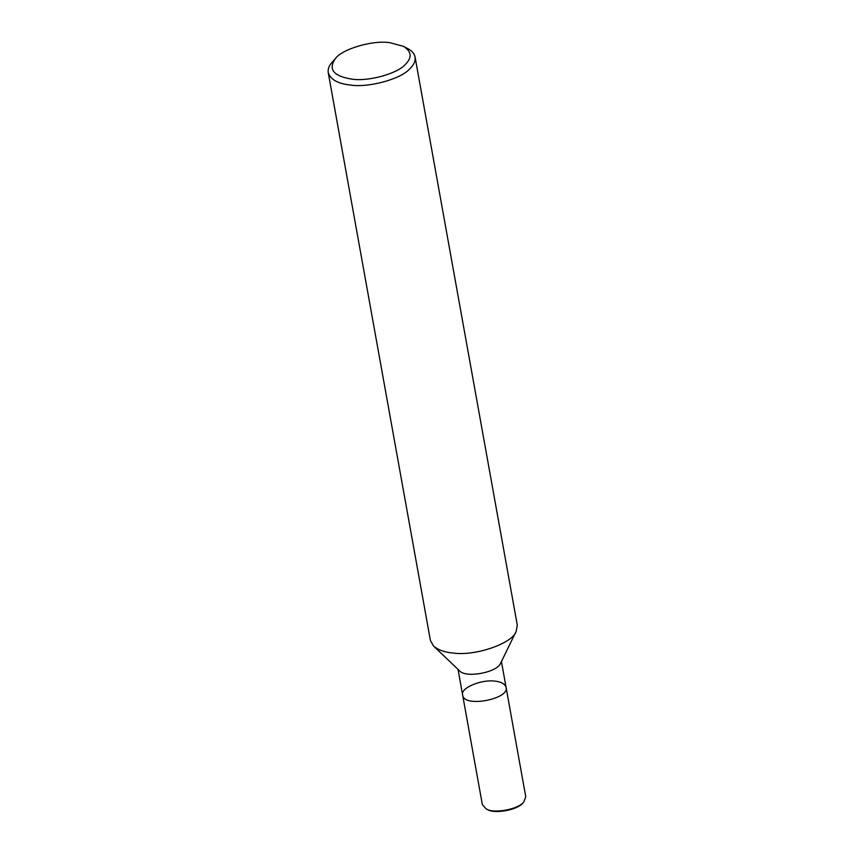 <?xml version="1.0" encoding="UTF-8"?>
<svg xmlns="http://www.w3.org/2000/svg" width="854" height="854" viewBox="0 0 854 854"><rect width="100%" height="100%" fill="white"/><g stroke="black" fill="none" stroke-linecap="round" stroke-linejoin="round"><path stroke-width="1.28" d="M403.504 46.362L407.817 48.646C412.002 50.877 414.414 53.663 415.065 57.004L517.257 624.957L516.232 631.181C513.137 643.169 475.166 656.502 452.748 653C444.422 652.2 438.027 649.883 433.565 646.051L430.427 640.575L328.235 72.622C327.755 69.078 329.046 65.63 332.121 62.267L335.366 58.627C341.91 49.084 372.803 39.882 389.936 42.7L403.504 46.362C411.692 51.614 412.268 57.666 405.244 64.541C397.377 73.711 368.085 81.738 351.965 79.134C333.498 76.198 327.968 69.366 335.366 58.627M516.232 631.181L500.647 663.163C497.807 672.237 465.537 678.663 459.313 670.603L433.565 646.051M415.065 57.004C415.567 61.136 413.795 65.085 409.749 68.843C401.017 79.038 368.458 87.951 350.556 85.058C337.928 83.735 330.487 79.593 328.235 72.622M501.437 661.551L506.07 687.342C509.934 698.967 463.786 708.073 462.654 695.156C459.922 688.164 481.069 679.229 494.914 681.129C501.234 681.791 504.949 683.862 506.07 687.342C509.934 698.967 463.786 708.073 462.654 695.156L458.022 669.365M506.07 687.342L525.765 796.771L523.822 801.949C518.346 809.389 493.42 814.065 485.969 808.759L482.35 804.585L462.654 695.156M523.822 801.949L522.958 802.931C517.77 809.966 494.178 814.385 487.122 809.368L485.969 808.759"/></g></svg>
